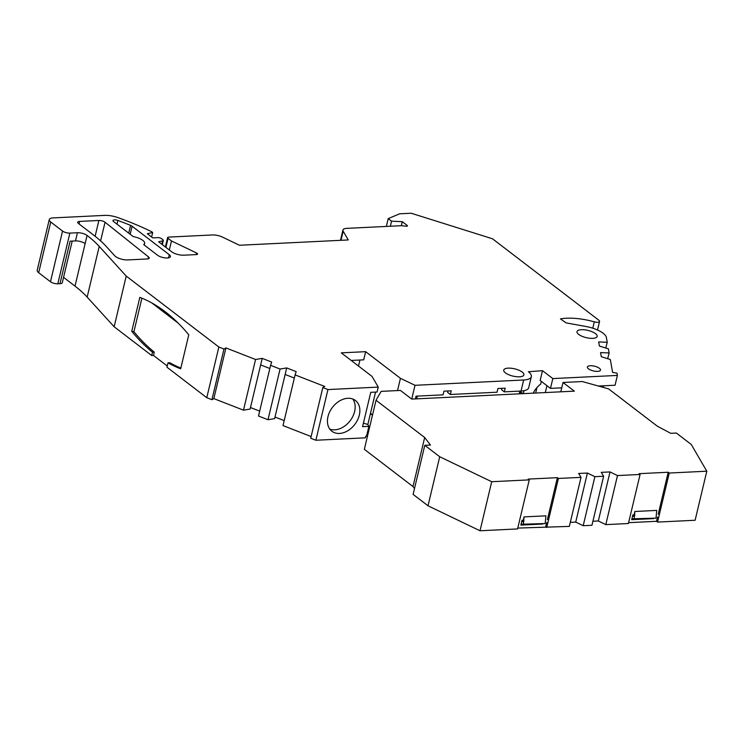 <?xml version="1.0" encoding="UTF-8"?>
<svg xmlns="http://www.w3.org/2000/svg" width="744" height="744" viewBox="0 0 744 744"><rect width="100%" height="100%" fill="white"/><g stroke="black" fill="none" stroke-linecap="round" stroke-linejoin="round"><path stroke-width="1.12" d="M546.738 527.505L558.428 478.457L581.027 477.35L569.337 526.399L517.778 528.082M439.704 456.742L491.71 481.712L529.263 479.88L517.573 528.928L480.019 530.77L428.014 505.79L413.106 494.379L424.796 445.321L439.704 456.742L428.014 505.79M414.501 488.529L412.985 486.557L364.346 449.311L376.027 400.253L424.675 437.509L412.985 486.557M657.566 522.093L669.247 473.035L706.8 471.203L695.119 520.251L657.566 522.093L656.534 521.302L628.606 522.66M605.793 524.622L617.483 475.565L640.082 474.467L628.401 523.516L605.793 524.622L598.325 520.977L592.912 521.246M581.027 477.35L578.665 473.463L587.407 473.035L594.884 476.671L603.626 476.244L591.945 525.292L583.194 525.72L575.726 522.083L570.304 522.344M634.706 514.811L632.837 514.904L631.693 519.684A1.804 1.051 87.2 0 1 632.586 518.642A1.804 1.051 87.2 0 1 633.07 518.801L656.031 518.14L656.747 510.412L634.874 511.481L634.158 519.2M640.082 474.467L639.049 473.677L668.214 472.245L658.217 514.234M657.538 517.061L656.534 521.302M706.8 471.203L691.25 444.447L676.343 433.036L670.679 433.306L657.259 426.145L608.62 388.889L582.301 381.542L563.022 382.481L560.799 391.809M563.022 382.481L574.331 391.149L411.739 399.091L400.421 390.433L381.142 391.372L376.027 400.253M424.675 437.509L430.46 445.052L424.796 445.321M491.71 481.712L480.019 530.77M523.878 520.223L522.009 520.316L520.865 525.097A1.804 1.051 87.2 0 1 521.767 524.055A1.804 1.051 87.2 0 1 522.241 524.222L545.203 523.553L545.919 515.834L524.046 516.894L523.33 524.613M529.263 479.88L528.221 479.089L557.386 477.667L547.389 519.647M546.719 522.474L545.705 526.715M603.626 476.244L601.264 472.356L610.015 471.929L617.483 475.565M669.247 473.035L668.214 472.245M558.428 478.457L557.386 477.667M598.325 520.977L610.015 471.929M631.693 519.684L653.567 518.615A1.804 1.051 87.2 0 1 653.688 518.252M634.874 511.481L634.288 513.937C634.985 515.443 634.79 516.262 633.702 516.383L633.163 515.973A0.902 0.53 87.2 0 1 632.828 514.997L634.725 514.904M522.009 520.316A0.902 0.53 87.2 0 1 522 520.409A0.902 0.53 -92.8 0 0 522.335 521.386L522.874 521.804C523.962 521.674 524.157 520.856 523.46 519.349L524.046 516.894M520.865 525.097L542.739 524.027A1.804 1.051 87.2 0 1 542.86 523.664M587.407 473.035L575.726 522.083M594.884 476.671L583.194 525.72M327.974 416.631A19.363 14.062 -52.6 0 1 339.655 400.895A19.363 14.062 -52.6 0 1 355.427 400.486A19.363 14.062 -52.6 0 1 359.324 415.096A19.363 14.062 -52.6 0 1 347.643 430.832A19.363 14.062 -52.6 0 1 331.88 431.241A19.363 14.062 -52.6 0 1 327.974 416.631M329.787 429.083A19.363 14.062 127.4 0 0 354.609 411.488A19.363 14.062 127.4 0 0 352.805 399.026M49.271 219.582L37.2 270.267A9.012 3.246 13.4 0 0 38.669 272.713L50.471 281.743A5.403 1.944 13.4 0 0 57.8 283.789L59.985 283.687L70.113 241.177L75.488 240.917A7.115 2.558 13.4 0 1 85.132 243.604L87.076 235.43A7.115 2.558 13.4 0 0 77.432 232.742L69.871 233.105A5.403 1.944 -166.6 0 1 62.552 231.059L50.75 222.028A9.012 3.246 -166.6 0 1 49.271 219.582A9.012 3.246 -166.6 0 1 53.122 217.899L104.662 215.388A14.415 5.189 -166.6 0 1 117.719 217.536A149.181 53.708 -166.6 0 1 151.711 231.747L152.697 232.5L147.321 233.728L152.734 237.875L157.83 237.624A2.706 0.977 -166.6 0 1 161.495 238.647L162.88 239.708A2.706 0.977 -166.6 0 1 163.327 240.442A2.706 0.977 -166.6 0 1 162.685 240.879L158.639 241.8L171.659 251.779A9.012 3.246 13.4 0 0 183.87 255.192L196.416 254.578A2.706 0.977 13.4 0 0 197.569 254.076A2.706 0.977 13.4 0 0 197.123 253.341A2.706 0.977 13.4 0 0 196.49 252.96L171.483 240.954L169.334 249.993M79.031 223.925L79.636 221.414A4.501 1.618 13.4 0 0 77.711 222.251A4.501 1.618 13.4 0 0 78.445 223.479L93.651 235.113A143.22 51.559 -166.6 0 1 106.522 246.748L114.743 255.787A9.012 3.246 13.4 0 0 115.553 256.513A9.012 3.246 13.4 0 0 127.763 259.926L147.284 258.968A4.501 1.618 13.4 0 0 149.209 258.131A4.501 1.618 13.4 0 0 148.54 256.959L148.075 258.875M386.35 226.427L388.21 218.624L399.621 213.798L411.172 213.23L492.481 238.778L598.827 320.218A4.501 1.618 -166.6 0 1 599.562 321.436A4.501 1.618 -166.6 0 1 594.317 321.845A37.795 13.606 13.4 0 0 560.455 318.897L566.091 322.877L585.872 326.477A19.818 7.133 -166.6 0 1 603.133 333.238A19.818 7.133 -166.6 0 1 606.323 337.199L607.244 342.305L598.669 341.933L599.404 346.053L608.415 348.834L609.15 352.963L600.566 352.591L601.301 356.711L610.312 359.501L612.61 372.4L616.999 373.181L617.399 375.422L552.82 378.575L542.488 370.67L528.398 371.758A18.014 6.482 -166.6 0 1 531.346 376.641A18.014 6.482 -166.6 0 1 523.655 379.998L415.013 385.308L400.449 378.315L365.648 351.67L341.282 352.861L372.028 376.408L378.25 387.103L377.078 392.014L370.754 392.321L362.579 426.656L368.894 426.349L366.56 436.161L365.788 436.198L365.397 437.825L315.865 440.253L310.722 438.244L322.803 387.559L324.728 386.462L295.089 374.902L283.008 425.587L311.122 436.551M599.404 368.289A6.752 2.437 13.4 0 0 592.28 365.806A6.752 2.437 13.4 0 0 587.369 366.987A6.752 2.437 13.4 0 0 588.467 368.819A6.752 2.437 13.4 0 0 595.591 371.303A6.752 2.437 13.4 0 0 600.51 370.121A6.752 2.437 13.4 0 0 599.404 368.289M595.47 333.61A10.36 3.729 13.4 0 0 584.552 329.806A10.36 3.729 13.4 0 0 577.009 331.619A10.36 3.729 13.4 0 0 578.702 334.428A10.36 3.729 13.4 0 0 589.629 338.241A10.36 3.729 13.4 0 0 597.162 336.418A10.36 3.729 13.4 0 0 595.47 333.61M522.204 372.056A10.36 3.729 13.4 0 0 511.277 368.252A10.36 3.729 13.4 0 0 503.744 370.066A10.36 3.729 13.4 0 0 505.436 372.884A10.36 3.729 13.4 0 0 516.355 376.687A10.36 3.729 13.4 0 0 523.897 374.874A10.36 3.729 13.4 0 0 522.204 372.056M295.089 374.902L296.177 371.628L286.7 367.927L280.07 369.043L270.584 365.351L271.672 362.068L262.204 358.376L250.124 409.061L243.483 410.177L213.844 398.607L211.919 399.705L206.776 397.705L166.954 367.201L167.995 362.821A216.188 126.657 87.2 0 0 180.671 368.801L188.771 334.819A216.188 126.657 87.2 0 0 139.835 297.349L131.744 331.331A216.188 126.657 87.2 0 0 152.501 352.21L154.268 352.126L153.478 355.446L151.711 355.53L114.139 326.765L87.16 297.089A135.12 48.639 13.4 0 0 75.005 286.115L63.566 277.354M167.242 365.983L153.478 355.446M59.985 283.687A5.403 1.944 13.4 0 0 62.291 282.683L72.205 241.075M372.474 415.18L370.419 413.618M284.199 420.611L275.001 417.049M270.584 365.351L258.503 416.026L267.989 419.728L274.629 418.612L285.147 374.474L294.336 378.054M259.675 411.107L250.486 407.545M243.483 410.177L255.564 359.492L225.925 347.922L213.844 398.607M378.25 387.103L327.937 389.568L315.865 440.253M603.263 387.401L603.644 385.792M171.483 240.954L168.07 238.331A2.706 0.977 -166.6 0 1 167.623 237.606A2.706 0.977 -166.6 0 1 168.776 237.094L212.412 234.965A9.012 3.246 -166.6 0 1 222.502 237.113L239.475 245.26L348.257 239.949L343.161 231.179A9.012 3.246 -166.6 0 1 342.938 230.045A9.012 3.246 -166.6 0 1 346.778 228.362L380.993 226.688A19.186 6.91 13.4 0 0 383.895 226.548L401.435 225.692L406.122 226.213A1.804 0.651 -166.6 0 0 407.452 225.897A1.804 0.651 -166.6 0 0 407.154 225.413L402.29 221.684L391.549 221.182L388.21 218.624M87.076 235.43A135.12 48.639 -166.6 0 1 99.231 246.404L87.16 297.089M114.139 326.765L126.22 276.08L99.231 246.404M206.776 397.705L218.857 347.02L126.22 276.08M151.711 355.53L152.501 352.21M151.813 302.938L178.235 323.166M154.268 352.126A216.188 126.657 87.2 0 1 133.911 331.731L141.909 298.167M180.839 368.085A216.188 126.657 87.2 0 1 169.772 362.737L167.995 362.821M79.636 221.414L98.878 220.475L95.12 236.267M100.607 240.879L105.053 222.233L148.54 256.959M132.107 226.241L169.26 254.69A7.208 2.595 -166.6 0 1 170.441 256.652A7.208 2.595 -166.6 0 1 165.196 257.917A7.208 2.595 -166.6 0 1 157.598 255.266L143.676 244.599A11.262 4.055 -166.6 0 0 144.634 243.418A11.262 4.055 -166.6 0 0 133.176 236.564L113.562 221.545A3.599 1.293 13.4 0 1 112.976 220.568A3.599 1.293 13.4 0 1 117.85 220.457A141.974 51.113 -166.6 0 1 130.572 225.395A4.501 1.618 13.4 0 1 132.107 226.241L130.191 234.276M225.925 347.922L223.99 349.02L211.919 399.705M223.99 349.02L218.857 347.02M262.204 358.376L255.564 359.492M327.937 389.568L322.803 387.559M105.053 222.233A4.501 1.618 13.4 0 0 98.878 220.475M375.553 392.088L367.824 424.508L368.894 426.349M367.824 424.508L363.425 423.122M372.53 414.938L370.484 413.366M598.418 386.043L615.065 385.234L617.399 375.422M390.349 226.232L391.549 221.182M152.697 232.5L151.618 237.02M133.911 331.731L131.744 331.331M260.642 364.913L269.83 368.494M286.7 367.927L285.147 374.474M365.648 351.67L363.704 359.845L351.196 360.449M400.449 378.315L397.529 390.572M358.506 366.048L359.938 360.022M411.73 399.091L415.013 385.308M415.375 398.914L416.026 396.171L443.061 394.85L443.936 391.167L451.227 390.814L450.353 394.487L497.02 392.209L497.894 388.535L505.185 388.173L504.311 391.856L521.023 391.037A18.014 6.482 13.4 0 0 528.714 387.68L531.346 376.641M542.488 370.67L540.153 380.482L550.476 388.387L561.469 387.847A19.363 14.062 -52.6 0 1 561.748 387.838M523.33 393.641L524.027 390.693M541.344 381.384L540.702 384.062A19.363 14.062 127.4 0 0 533.169 393.158M552.82 378.575L550.476 388.387M607.671 358.682L609.15 352.963M605.765 348.025L607.244 342.305M280.07 369.043L267.989 419.728M401.332 225.692L402.29 221.684M501.949 388.331L501.605 389.782L504.311 391.856M447.99 390.972L447.646 392.423L450.353 394.487M523.051 393.65L520.837 391.958L523.655 379.998M519.842 391.093L519.191 393.836M416.687 398.849L417.338 396.106M520.735 391.056L520.084 393.799M545.315 392.562L546.952 385.68M536.991 387.512L535.671 393.037M522 520.409L523.897 520.316M634.623 515.899L633.163 515.973M523.795 521.321L522.335 521.386M343.161 231.179L340.994 240.303M196.1 254.588L196.49 252.96M50.75 222.028L38.669 272.713M50.471 281.743L62.552 231.059M85.132 243.604L75.005 286.115M169.26 254.69L168.507 257.861M594.317 321.845L592.801 328.216M165.912 247.38L168.07 238.331M161.876 244.283L162.685 240.879M57.8 283.789L69.871 233.105M75.488 240.917L77.432 232.742M128.731 233.151L130.572 225.395M117.85 220.457L116.966 224.149M406.968 226.204L407.154 225.413M144.252 245.036L144.634 243.418M599.562 321.436L597.516 330.02M342.938 230.045L340.482 240.321M167.623 237.606L165.391 246.98M162.322 244.627L163.327 240.442"/></g></svg>
